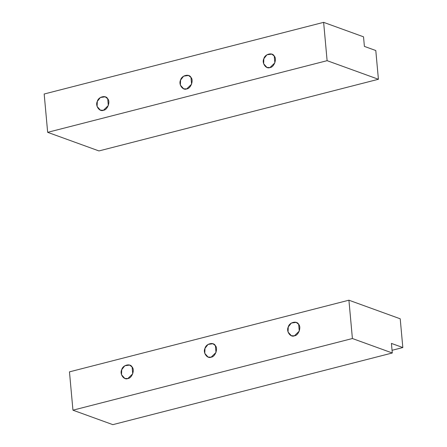 <?xml version="1.0" encoding="UTF-8"?>
<svg xmlns="http://www.w3.org/2000/svg" width="447" height="447" viewBox="0 0 447 447"><rect width="100%" height="100%" fill="white"/><g stroke="black" fill="none" stroke-linecap="round" stroke-linejoin="round"><path stroke-width="0.67" d="M103.43 110.275L108.314 105.548L107.693 98.759L105.224 96.82L100.385 97.496L97.306 101.424L97.094 106.475L100.396 110.152L103.43 110.275C99.497 112.113 94.999 105.615 97.306 101.424C98.29 96.742 105.922 94.786 107.693 98.759C110.644 101.603 107.504 110.063 103.43 110.275M186.701 88.919L191.584 84.192L190.97 77.409L188.5 75.47L183.656 76.146L180.577 80.074L180.364 85.126L183.667 88.797L186.701 88.919C182.773 90.763 178.275 84.26 180.577 80.074C181.56 75.387 189.193 73.431 190.97 77.409C193.914 80.248 190.774 88.707 186.701 88.919M269.971 67.564L274.855 62.843L274.24 56.054L271.77 54.115L266.926 54.791L263.847 58.719L263.635 63.77L266.937 67.441L269.971 67.564C266.043 69.408 261.545 62.904 263.847 58.719C264.831 54.037 272.469 52.075 274.24 56.054C277.185 58.898 274.05 67.352 269.971 67.564M375.793 50.528L364.394 46.399L363.523 36.816L323.628 22.35L327.115 60.675L378.413 79.27L375.793 50.528L378.413 79.27L98.96 150.935L47.661 132.334L44.175 94.01L323.628 22.35L363.523 36.816L364.394 46.399L375.793 50.528M98.96 150.935L378.413 79.27L327.115 60.675L47.661 132.334L98.96 150.935M47.661 132.334L327.115 60.675L323.628 22.35L44.175 94.01L47.661 132.334M127.842 378.542L132.725 373.815L132.111 367.032L129.641 365.093L124.797 365.769L121.718 369.697L121.506 374.748L124.808 378.419L127.842 378.542C123.914 380.386 119.416 373.882 121.718 369.697C122.707 365.009 130.34 363.053 132.111 367.032C135.055 369.87 131.921 378.33 127.842 378.542M211.113 357.187L216.002 352.465L215.381 345.676L212.912 343.737L208.067 344.413L204.994 348.342L204.776 353.393L208.078 357.064L211.113 357.187C207.184 359.03 202.687 352.527 204.994 348.342C205.978 343.659 213.61 341.698 215.381 345.676C218.326 348.52 215.191 356.974 211.113 357.187M294.383 335.837L299.272 331.11L298.652 324.321L296.182 322.382L291.338 323.058L288.265 326.986L288.052 332.037L291.349 335.714L294.383 335.837C290.455 337.675 285.957 331.177 288.265 326.986C289.248 322.304 296.881 320.348 298.652 324.321C301.596 327.165 298.462 335.624 294.383 335.837M112.845 424.65L72.95 410.184L69.464 371.859L348.917 300.2L352.404 338.524L72.95 410.184L112.845 424.65L392.298 352.99L112.845 424.65M391.427 343.408L392.298 352.99L352.404 338.524L392.298 352.99L391.427 343.408L402.825 347.542L400.21 318.8L348.917 300.2L400.21 318.8L402.825 347.542L391.427 343.408M392.053 350.303L402.825 347.542L392.053 350.303M348.917 300.2L69.464 371.859L72.95 410.184L352.404 338.524L348.917 300.2"/></g></svg>
